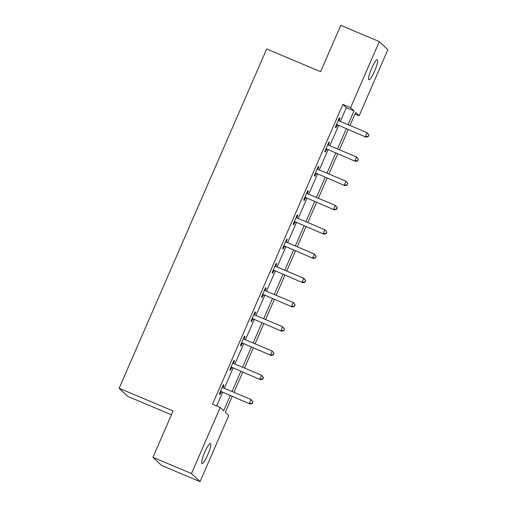 <?xml version="1.0" encoding="UTF-8"?>
<svg xmlns="http://www.w3.org/2000/svg" width="507" height="507" viewBox="0 0 507 507"><rect width="100%" height="100%" fill="white"/><g stroke="black" fill="none" stroke-linecap="round" stroke-linejoin="round"><path stroke-width="0.76" d="M204.765 452.092A10.875 1.914 -67.2 0 1 210.462 443.473A10.875 1.914 -67.2 0 1 207.724 454.899A10.875 1.914 -67.2 0 1 202.02 463.518A10.875 1.914 -67.2 0 1 204.765 452.092M371.631 68.331A10.875 1.914 -67.2 0 1 377.328 59.712A10.875 1.914 -67.2 0 1 374.584 71.132A10.875 1.914 -67.2 0 1 368.887 79.757A10.875 1.914 -67.2 0 1 371.631 68.331M171.442 414.789L127.688 396.366L119.139 388.261L266.663 48.97L320.62 71.69L340.774 25.35L379.312 41.58L387.861 49.68L359.127 115.767L355.661 112.484L350.001 125.502M354.989 114.024L359.127 115.767M232.174 396.48L225.304 412.28L228.771 415.563L200.037 481.65L191.488 473.544L220.222 407.457L223.688 410.746L230.248 395.669M191.488 473.544L152.949 457.32L161.499 465.42L200.037 481.65M340.362 121.446L346.338 107.706L342.871 104.417L212.515 404.212L220.222 407.457M216.654 405.955L222.535 392.418M224.341 388.273L233.087 368.164M234.887 364.02L243.633 343.904M245.432 339.76L254.178 319.651M255.984 315.506L264.73 295.391M266.53 291.246L275.276 271.131M277.076 266.986L285.821 246.877M287.621 242.733L296.367 222.617M298.173 218.473L306.919 198.364M308.719 194.219L317.464 174.104M319.264 169.959L328.01 149.85M329.816 145.705L338.562 125.59M338.917 120.831L339.982 118.372L339.405 117.827L335.349 127.156L335.926 127.701L337.022 125.185M328.365 145.091L329.436 142.632L328.859 142.08L324.803 151.409L325.38 151.961L326.476 149.445M317.819 169.344L318.89 166.885L318.314 166.34L314.258 175.669L314.834 176.214L315.924 173.698M307.274 193.604L308.345 191.145L307.762 190.594L303.706 199.923L304.282 200.474L305.379 197.958M296.728 217.858L297.793 215.399L297.216 214.854L293.16 224.183L293.737 224.728L294.833 222.212M286.176 242.118L287.247 239.659L286.67 239.108L282.614 248.443L283.191 248.988L284.288 246.472M275.631 266.378L276.702 263.913L276.125 263.367L272.063 272.696L272.646 273.248L273.736 270.725M265.085 290.631L266.15 288.172L265.573 287.627L261.517 296.956L262.094 297.501L263.19 294.985M254.533 314.891L255.604 312.432L255.027 311.881L250.971 321.21L251.548 321.761L252.644 319.245M243.987 339.145L245.058 336.686L244.482 336.141L240.426 345.47L241.002 346.015L242.093 343.499M233.442 363.405L234.513 360.946L233.93 360.395L229.874 369.73L230.457 370.275L231.547 367.759M222.896 387.665L223.961 385.2L223.384 384.655L219.328 393.983L219.905 394.535L221.001 392.012M152.949 457.32L173.096 410.981L119.139 388.261M342.871 104.417L350.578 107.661L379.312 41.58M348.068 124.69L354.044 110.951L350.578 107.661M232.048 391.524L240.793 371.409M242.593 367.264L251.339 347.149M253.145 343.005L261.891 322.896M263.691 318.751L272.436 298.636M274.236 294.491L282.982 274.382M284.782 270.237L293.528 250.122M295.334 245.977L304.08 225.862M305.879 221.717L314.625 201.609M316.425 197.464L325.171 177.349M326.977 173.204L335.723 153.095M337.523 148.95L346.268 128.835M348.195 129.646L339.456 149.761M337.649 153.906L328.904 174.021M327.104 178.16L318.358 198.275M316.558 202.42L307.812 222.535M306.006 226.68L297.26 246.789M295.461 250.933L286.715 271.049M284.915 275.193L276.169 295.302M274.363 299.447L265.624 319.562M263.817 323.707L255.072 343.822M253.272 347.967L244.526 368.076M242.726 372.22L233.981 392.336M346.338 107.706L354.044 110.951M339.297 118.08L339.982 118.372M328.745 142.34L329.436 142.632M318.2 166.594L318.89 166.885M307.654 190.854L308.345 191.145M297.108 215.107L297.793 215.399M286.556 239.367L287.247 239.659M276.011 263.627L276.702 263.913M265.465 287.881L266.15 288.172M254.913 312.141L255.604 312.432M244.368 336.394L245.058 336.686M233.822 360.654L234.513 360.946M223.276 384.914L223.961 385.2M337.332 124.773L365.972 137.131L337.332 124.773A1.698 1.667 -46.5 0 0 336.711 124.64L336.445 124.64M368.076 136.427L365.395 136.586L367.081 132.695L368.982 135.09L368.076 136.427L368.982 135.09M338.315 120.343L338.499 120.527A1.698 1.667 -46.5 0 0 339.025 120.881L367.081 132.695L368.754 134.868M337.916 125.318A1.698 1.667 -46.5 0 0 337.288 125.185L336.211 125.172M338.321 120.317L338.708 120.704M365.972 137.131L368.31 136.643M326.787 149.026L355.426 161.391L326.787 149.026A1.698 1.667 -46.5 0 0 326.166 148.9L325.9 148.893M357.53 160.681L354.843 160.839L356.535 156.955L358.436 159.35L357.53 160.681L358.436 159.35M328.162 144.964L327.953 144.787A1.698 1.667 -46.5 0 0 328.479 145.141L356.535 156.955L358.208 159.128M327.364 149.578A1.698 1.667 -46.5 0 0 326.742 149.445L325.665 149.432M355.426 161.391L357.758 160.903M316.241 173.286L344.874 185.644L316.241 173.286A1.698 1.667 -46.5 0 0 315.614 173.153L315.348 173.153M346.984 184.941L344.297 185.099L345.989 181.208L347.891 183.604L346.984 184.941L347.891 183.604M317.217 168.856L317.401 169.04A1.698 1.667 -46.5 0 0 317.933 169.395L345.989 181.208L347.656 183.388M316.818 173.831A1.698 1.667 -46.5 0 0 316.191 173.705L315.113 173.686M317.23 168.831L317.61 169.218M344.874 185.644L347.213 185.156M305.696 197.54L334.328 209.904L305.696 197.54A1.698 1.667 -46.5 0 0 305.068 197.413L304.802 197.407M336.433 209.201L333.752 209.353L335.444 205.468L337.345 207.864L337.111 207.642L336.433 209.201L337.345 207.864M307.065 193.478L306.855 193.3A1.698 1.667 -46.5 0 0 307.381 193.655L335.444 205.468L337.111 207.642M306.272 198.091A1.698 1.667 -46.5 0 0 305.645 197.958L304.568 197.945M334.328 209.904L336.667 209.416M295.144 221.8L323.783 234.158L295.144 221.8A1.698 1.667 -46.5 0 0 294.523 221.667L294.256 221.667M325.887 233.454L323.206 233.613L324.892 229.728L326.793 232.117L325.887 233.454L326.121 233.676L326.793 232.117M296.12 217.37L296.31 217.56A1.698 1.667 -46.5 0 0 296.836 217.915L324.892 229.728L326.565 231.902M295.72 222.345A1.698 1.667 -46.5 0 0 295.099 222.218L294.022 222.205M296.132 217.345L296.519 217.737M323.783 234.158L326.121 233.676M284.598 246.06L313.231 258.418L284.598 246.06A1.698 1.667 -46.5 0 0 283.971 245.927L283.705 245.92M315.341 257.714L312.654 257.873L314.346 253.982L316.248 256.377L315.341 257.714L316.248 256.377M285.574 241.63L285.764 241.814A1.698 1.667 -46.5 0 0 286.29 242.169L314.346 253.982L316.019 256.155M285.175 246.605A1.698 1.667 -46.5 0 0 284.554 246.472L283.476 246.459M285.587 241.605L285.973 241.991M313.231 258.418L315.569 257.93M274.053 270.313L302.685 282.678L274.053 270.313A1.698 1.667 -46.5 0 0 273.425 270.187L273.159 270.18M304.796 281.968L302.109 282.126L303.801 278.242L305.702 280.631L304.796 281.968L305.702 280.631M275.028 265.883L275.212 266.074A1.698 1.667 -46.5 0 0 275.738 266.428L303.801 278.242L305.468 280.415M274.629 270.865A1.698 1.667 -46.5 0 0 274.002 270.732L272.924 270.719M275.035 265.864L275.421 266.251M302.685 282.678L305.024 282.19M263.501 294.573L292.14 306.931L263.501 294.573A1.698 1.667 -46.5 0 0 262.88 294.44L262.613 294.44M294.244 306.228L291.563 306.386L293.249 302.495L295.15 304.891L294.244 306.228L295.15 304.891M264.876 290.505L264.667 290.327A1.698 1.667 -46.5 0 0 265.193 290.682L293.249 302.495L294.922 304.675M264.084 295.118A1.698 1.667 -46.5 0 0 263.456 294.992L262.379 294.973M292.14 306.931L294.478 306.443M252.955 318.827L281.594 331.191L252.955 318.827A1.698 1.667 -46.5 0 0 252.334 318.7L252.068 318.694M283.698 330.482L281.011 330.64L282.703 326.755L284.604 329.151L283.698 330.482L284.604 329.151M253.931 314.397L254.121 314.587A1.698 1.667 -46.5 0 0 254.647 314.942L282.703 326.755L284.376 328.929M253.532 319.378A1.698 1.667 -46.5 0 0 252.911 319.245L251.833 319.233M253.944 314.378L254.33 314.765M281.594 331.191L283.926 330.703M242.409 343.087L271.042 355.445L242.409 343.087A1.698 1.667 -46.5 0 0 241.782 342.954L241.516 342.954M273.153 354.742L270.465 354.9L272.158 351.015L274.059 353.404L273.153 354.742L274.059 353.404M243.778 339.018L243.569 338.847A1.698 1.667 -46.5 0 0 244.101 339.196L272.158 351.015L273.824 353.189M242.986 343.632A1.698 1.667 -46.5 0 0 242.359 343.505L241.281 343.493M271.042 355.445L273.381 354.963M231.864 367.341L260.497 379.705L231.864 367.341A1.698 1.667 -46.5 0 0 231.236 367.214L230.97 367.207M262.601 379.002L259.92 379.16L261.612 375.269L263.513 377.664L263.279 377.442L262.601 379.002L263.513 377.664M232.84 362.917L233.024 363.101A1.698 1.667 -46.5 0 0 233.55 363.456L261.612 375.269L263.279 377.442M232.44 367.892A1.698 1.667 -46.5 0 0 231.813 367.759L230.736 367.746M232.846 362.892L233.233 363.278M260.497 379.705L262.835 379.217M221.312 391.6L249.951 403.965L221.312 391.6A1.698 1.667 -46.5 0 0 220.691 391.474L220.425 391.467M252.055 403.255L249.374 403.414L251.06 399.529L252.961 401.918L252.055 403.255L252.29 403.477L252.961 401.918M222.687 387.538L222.478 387.361A1.698 1.667 -46.5 0 0 223.004 387.716L251.06 399.529L252.733 401.702M221.889 392.145A1.698 1.667 -46.5 0 0 221.267 392.019L220.19 392.006M249.951 403.965L252.29 403.477M336.711 124.64L337.288 125.185M326.166 148.9L326.742 149.445M315.614 173.153L316.191 173.705M305.068 197.413L305.645 197.958M294.523 221.667L295.099 222.218M283.971 245.927L284.554 246.472M273.425 270.187L274.002 270.732M262.88 294.44L263.456 294.992M252.334 318.7L252.911 319.245M241.782 342.954L242.359 343.505M231.236 367.214L231.813 367.759M220.691 391.474L221.267 392.019"/></g></svg>
